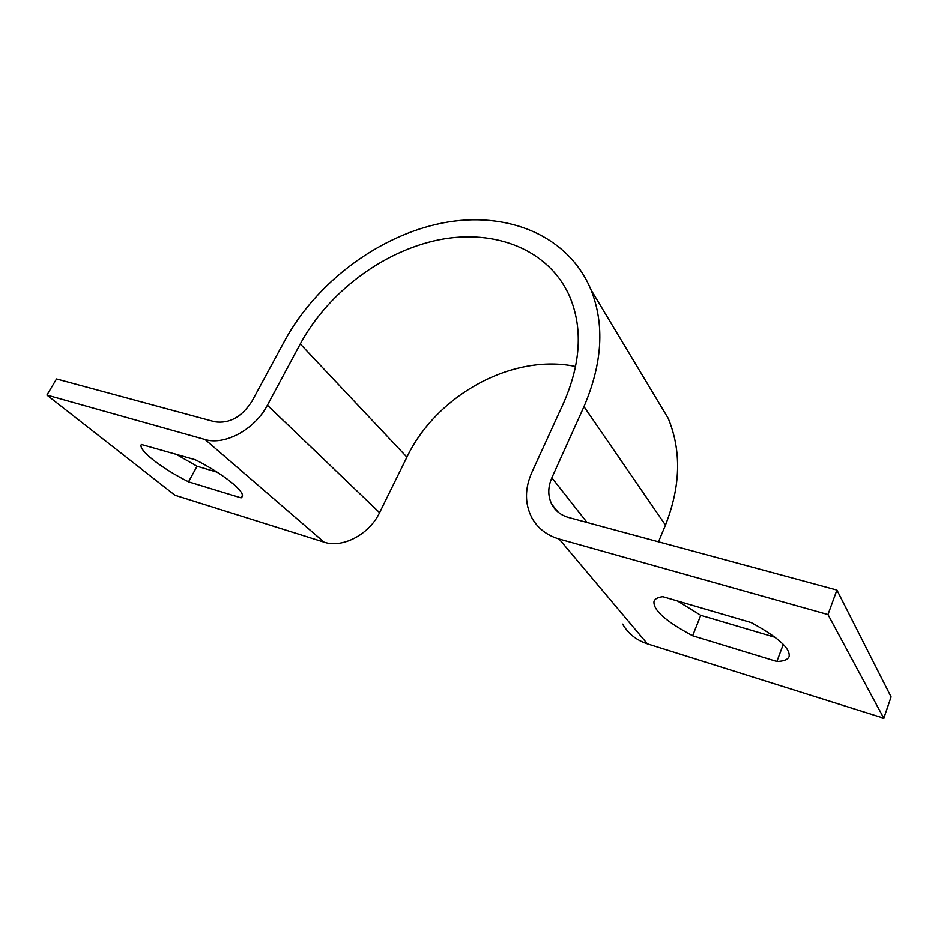 <?xml version="1.0" encoding="UTF-8"?>
<svg xmlns="http://www.w3.org/2000/svg" width="938" height="938" viewBox="0 0 938 938"><rect width="100%" height="100%" fill="white"/><g stroke="black" fill="none" stroke-linecap="round" stroke-linejoin="round"><path stroke-width="1.41" d="M205.07 439.523L46.9 395.074L174.949 495.241L324.044 542.141L205.07 439.523C224.792 445.749 255.089 429.205 267.4 405.216L300.277 343.929C328.206 292.257 382.997 251.044 439.148 239.753C495.147 228.602 549.34 249.614 569.87 296.936C582.791 328.136 580.821 363.229 563.949 402.203L531.74 472.658C524.682 488.804 524.741 503.894 531.928 517.952C537.791 528.352 546.854 535.375 559.118 539.022L827.984 614.578L836.931 590.084L568.639 517.506C560.983 515.302 555.366 510.917 551.814 504.351C547.769 496.108 547.78 487.256 551.861 477.794L583.975 406.623C602.454 363.393 604.775 324.407 590.963 289.69C568.123 234.828 506.286 210.558 442.724 222.939C378.964 235.497 316.786 281.951 284.835 340.517L251.959 401.276C241.793 417.023 229.411 423.859 214.802 421.783L56.526 378.964L46.9 395.074M241.066 497.879L242.11 496.835C245.697 491.899 223.69 474.089 195.385 459.784L141.345 444.471C137.71 449.877 161.23 468.121 188.526 481.827L241.066 497.879L242.379 495.393M175.641 454.004L197.039 466.233L217.159 472.189M836.931 590.084L891.1 696.934L883.807 718.238L647.396 643.867C636.421 640.244 628.167 633.666 622.633 624.133M575.639 366.512C512.687 353.134 436.616 394.945 406.916 457.158L379.597 512.664C369.42 534.367 342.476 548.554 324.044 542.141M658.511 541.812L665.464 525.104C680.66 486.447 681.586 450.861 668.231 418.348L651.933 391.216M775.116 637.336L700.756 615.34L677.447 600.977M883.807 718.238L827.984 614.578M776.875 661.513L692.631 635.776C665.628 621.355 652.766 609.829 654.044 601.199C655.041 598.807 657.972 597.307 662.826 596.697L751.186 622.586C777.989 637.183 790.617 648.533 789.093 656.623C787.838 659.672 783.769 661.302 776.875 661.513L783.289 644.383M692.631 635.776L700.756 615.34M188.526 481.827L197.039 466.233M665.464 525.104L583.975 406.623M587.047 522.489L551.861 477.794M647.396 643.867L559.118 539.022M406.916 457.158L300.277 343.929M379.597 512.664L267.4 405.216M668.231 418.348L590.963 289.69M558.192 512.195L551.814 504.351"/></g></svg>
